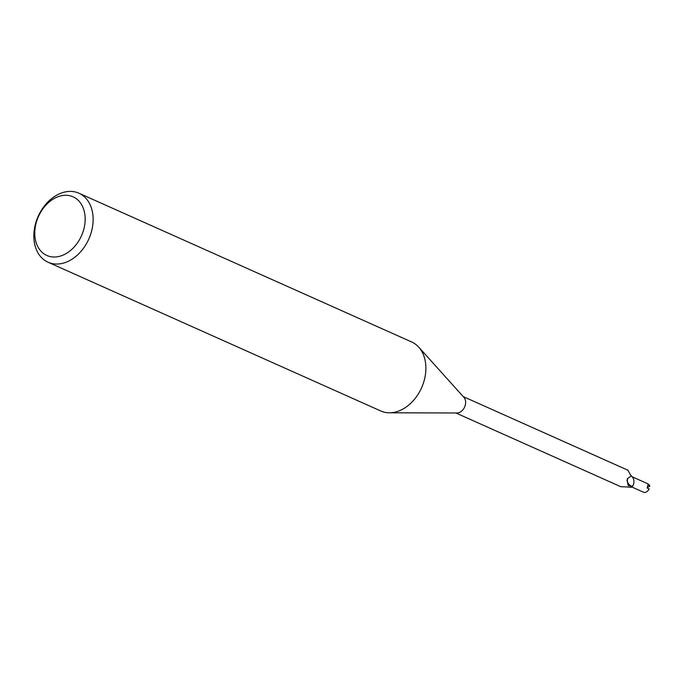 <?xml version="1.0" encoding="UTF-8"?>
<svg xmlns="http://www.w3.org/2000/svg" width="684" height="684" viewBox="0 0 684 684"><rect width="100%" height="100%" fill="white"/><g stroke="black" fill="none" stroke-linecap="round" stroke-linejoin="round"><path stroke-width="1.03" d="M78.916 193.204L411.674 341.974A37.808 27.736 114.1 0 1 418.753 347.173A37.808 27.736 114.1 0 1 403.038 409.006A37.808 27.736 114.1 0 1 389.41 412.803A37.808 27.736 114.1 0 1 380.808 410.998L48.051 262.228A37.808 27.736 114.1 0 1 34.2 230.337A37.808 27.736 114.1 0 1 56.686 195.197A37.808 27.736 114.1 0 1 78.916 193.204A37.808 27.736 114.1 0 1 92.767 225.096A37.808 27.736 114.1 0 1 70.281 260.245A37.808 27.736 114.1 0 1 48.051 262.228M418.753 347.173L463.94 397.404A8.977 6.583 114.1 0 1 460.212 412.084A8.977 6.583 114.1 0 1 456.972 412.991L389.41 412.803M54.19 198.505A32.131 23.581 114.1 0 1 84.5 212.399A32.131 23.581 114.1 0 1 65.741 253.79A32.131 23.581 114.1 0 1 35.431 239.896A32.131 23.581 114.1 0 1 54.19 198.505M627.75 486.982L631.298 487.376A8.977 6.583 114.1 0 0 633.11 485.554L631.648 486.298L628.263 485.606L627.006 480.211L627.997 478.227L631.093 475.987L627.878 470.207M627.356 478.672L627.997 478.227A9.764 6.566 5.7 0 0 631.648 486.298M455.886 412.982L620.756 486.692L627.98 486.999M631.152 475.671L631.931 476.637A8.105 5.951 114.1 0 1 633.11 485.554M632.025 476.714L647.697 483.725L649.432 485.17A4.728 3.471 114.1 0 1 649.8 486.204L649.791 486.204A4.728 3.471 114.1 0 1 649.8 486.213L648.005 484.588L647.149 488.025L649.236 488.974C647.5 491.651 645.696 492.779 643.841 492.36L631.785 486.965M649.8 486.213L647.286 487.615M628.083 470.301L463.213 396.592"/></g></svg>
